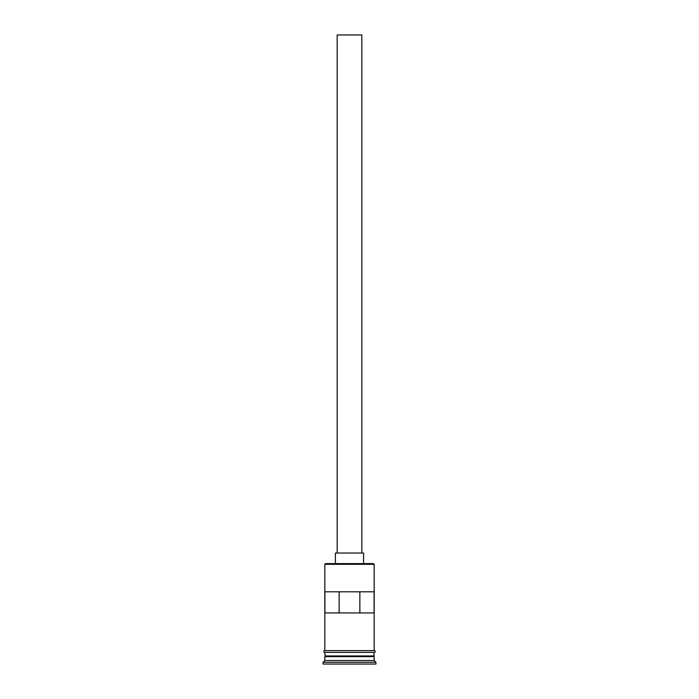 <?xml version="1.0" encoding="UTF-8"?>
<svg xmlns="http://www.w3.org/2000/svg" width="699" height="699" viewBox="0 0 699 699"><rect width="100%" height="100%" fill="white"/><g stroke="black" fill="none" stroke-linecap="round" stroke-linejoin="round"><path stroke-width="1.05" d="M324.825 564.311L325.533 563.604L373.467 563.604L374.175 564.311L324.825 564.311L324.825 650.655L374.175 650.655L374.175 564.311M337.163 553.031L337.163 34.95L361.837 34.95L361.837 553.031M335.406 563.604L335.406 553.031L363.594 553.031L363.594 563.604M325.184 656.649L373.816 656.649M324.825 652.42L325.184 656.3M374.175 652.42L373.816 656.3M374.175 656.999L374.175 660.529L324.825 660.529L323.069 662.285L323.069 664.05L375.931 664.05L375.931 662.285L323.069 662.285M374.175 660.529L375.931 662.285M374.079 591.8L324.921 591.8L324.921 612.944L374.079 612.944L374.079 591.8M374.175 655.942L324.825 655.942M324.825 656.999L324.825 660.529M324.651 650.655L374.349 650.655A0.882 0.882 0 0 1 375.232 651.538A0.882 0.882 0 0 1 374.349 652.42L324.651 652.42A0.882 0.882 0 0 1 323.768 651.538A0.882 0.882 0 0 1 324.651 650.655M339.137 612.944L339.137 591.8M359.863 591.8L359.863 612.944"/></g></svg>
